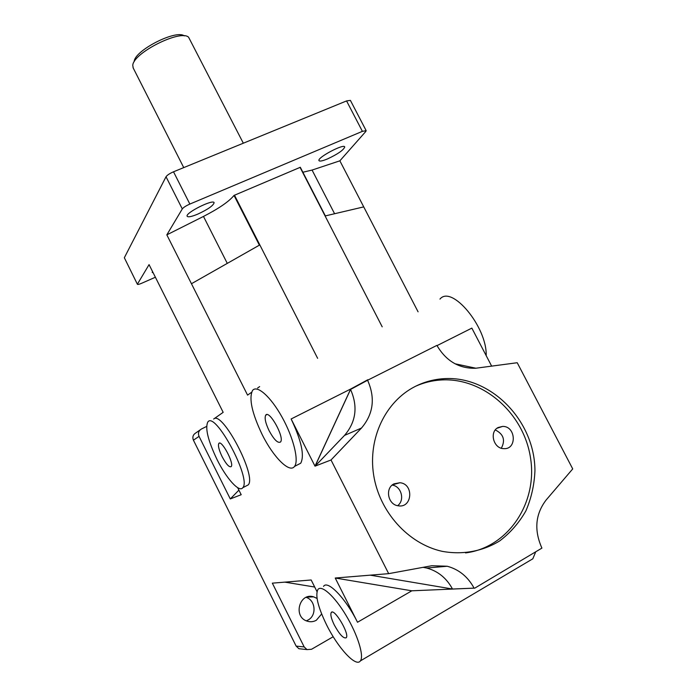 <?xml version="1.0" encoding="UTF-8"?>
<svg xmlns="http://www.w3.org/2000/svg" width="697" height="697" viewBox="0 0 697 697"><rect width="100%" height="100%" fill="white"/><g stroke="black" fill="none" stroke-linecap="round" stroke-linejoin="round"><path stroke-width="1.05" d="M397.612 505.682C405.149 500.333 401.394 486.166 392.184 485.095M393.971 483.866L399.921 482.733C414.149 483.823 412.354 508.54 398.161 505.787C387.898 504.689 384.788 488.214 393.971 483.866M501.326 448.223C505.578 440.19 503.565 434.1 495.306 429.944M498.189 427.505L502.642 426.407C515.954 426.024 517.226 449.739 503.765 448.641C493.476 448.72 489.05 431.8 498.189 427.505M465.544 552.921C508.47 547.493 537.866 502.554 530.495 457.737C523.708 412.842 482.646 377.033 440.687 380.004C431.992 380.588 423.654 382.662 415.691 386.208M414.976 386.574C423.959 382.008 433.473 379.386 443.51 378.698C490.348 375.247 534.869 420.274 534.939 470.728C534.346 484.842 531.332 498.233 525.886 510.892C519.117 522.767 510.413 532.761 499.758 540.872C482.699 551.362 462.407 555.1 442.011 551.301C408.033 543.738 379.273 511.633 373.618 474.84C367.877 438.038 385.554 401.533 414.976 386.574M333.201 636.727L311.507 649.29L307.002 649.595L304.18 646.929L296.138 646.102L298.891 648.715L301.67 649.02M200.1 429.927L195.752 432.976C193.017 434.684 192.233 437.097 193.417 440.19L199.054 436.374C197.835 433.212 198.628 430.746 201.424 429.003L206.608 426.451M124.336 257.742L137.422 284.306L124.336 257.742L166.025 176.759L182.292 208.926C183.477 207.418 185.994 205.798 189.863 204.064L173.518 171.793C169.65 173.492 167.149 175.147 166.025 176.759M155.387 277.24L141.709 283.252C139.191 284.324 137.762 284.672 137.422 284.306M366.125 130.583L350.399 100.385L346.566 100.926L173.518 171.793M346.566 100.926L362.396 131.35L366.169 130.661L365.759 131.515L339.866 160.824L312.064 170.068L302.864 172.246M296.138 646.102L193.417 440.19M306.332 620.835L308.065 620.034C316.926 615.512 315.593 600.187 306.149 597.355M199.054 436.374L230.289 498.939L238.905 490.13M362.396 131.35L189.863 204.064M182.292 208.926L166.827 234.854L203.48 216.436C218.867 208.516 229.043 201.52 234.026 195.421L300.311 167.28L325.36 215.904L363.729 206.887L339.866 160.824M197.643 214.179C191.509 216.697 188.016 217.386 187.144 216.227C185.123 212.934 213.57 198.723 214.11 202.749C213.273 205.676 207.784 209.483 197.643 214.179M327.494 158.925C322.432 161.016 319.583 161.565 318.965 160.571C317.196 157.531 344.362 143.216 344.727 147.006C343.525 150.125 337.784 154.098 327.494 158.925M316.987 591.605L311.158 579.982L272.335 583.154L304.18 646.929M323.53 586.386C327.538 579.643 345.642 598.253 357.509 622.255L411.822 590.803L474.091 588.137C467.879 576.724 458.914 569.432 447.221 566.243L431.774 565.737L388.673 573.657L335.231 578.022L357.509 622.255M388.673 573.657L331.014 459.985L361.499 428.028C373.426 413.913 375.456 397.987 367.589 380.24L436.897 345.398C446.124 361.063 459.035 368.678 475.642 368.251L517.226 362.728L572.725 468.907L546.099 500.045C535.34 514.194 533.946 530.217 541.909 548.112L474.631 588.224M294.526 466.424C289.577 473.603 273.241 456.997 262.177 434.588C251.974 413.199 248.742 398.518 252.497 390.538C256.827 384.483 270.541 396.384 281.971 416.998C293.463 437.542 299.196 460.752 294.526 466.424L300.738 463.209C304.667 455.542 301.461 440.8 291.128 418.975L315.009 466.171L331.014 459.985M300.738 463.209L297.541 464.864M166.827 234.854L247.574 395.121L251.547 392.315M257.594 388.046L259.641 386.6M242.791 487.708C239.263 492.927 226.316 478.421 216.985 459.428C208.133 440.835 205.04 428.446 207.706 422.243C214.563 409.644 251.887 478.917 242.791 487.708L248.184 484.92C257.176 476.6 222.169 410.019 213.674 419.036L223.171 412.336L149.062 264.625L137.483 284.027M248.184 484.92L246.18 485.957M230.289 498.939L241.197 494.713L237.677 487.682M474.091 588.137L452.501 589.026C446.542 578.074 437.934 571.078 426.677 568.029L423.105 567.332M350.547 389.457L315.096 466.145L344.536 435.398C356.071 421.824 358.075 406.508 350.547 389.457L367.589 380.24M367.824 379.743L350.678 389.031L315.009 466.171M455.028 363.782L475.912 368.225M284.855 582.134L314.695 587.04M321.648 613.97L316.325 620.26C313.362 621.89 310.278 622.168 307.081 621.123C292.723 616.767 299.553 592.101 313.685 596.859L317.048 598.453M452.501 589.026L370.255 575.164M335.231 578.022L411.822 590.803M234.026 195.421L259.38 245.161L191.448 283.731M317.632 358.319L234.462 195.16M153.157 272.797L152.207 272.431L152.521 271.534M133.258 68.097L132.779 65.535C132.569 53.338 180.401 29.074 188.591 37.22L243.323 143.207M184.278 35.887C175.949 29.213 134.051 50.811 134.19 61.693M222.099 456.622C218.954 450.009 217.856 445.627 218.806 443.466C221.324 439.127 234.384 463.453 231.204 466.589C229.226 467.574 226.194 464.254 222.099 456.622M269.138 430.763C265.513 423.149 264.372 417.956 265.705 415.185C269.173 409.366 284.829 437.568 280.543 441.985C277.876 443.519 274.078 439.772 269.138 430.763M334.281 624.965C331.258 618.692 330.239 614.554 331.232 612.55C334.02 607.557 349.85 634.052 346.235 637.746C343.534 638.801 339.544 634.54 334.281 624.965M486.192 355.644C487.151 326.954 451.682 284.568 439.964 299.083M326.484 624.669C317.954 607.009 315.088 595.299 317.884 589.557C321.448 584.443 334.482 596.048 346.034 615.381C357.648 634.645 364.304 656.104 360.375 660.913C355.984 667.674 337.74 647.644 326.484 624.669M529.807 560.588L532.822 558.802L535.531 552.277M491.664 366.152L471.852 328.113L437.019 345.625M418.078 311.82L363.729 206.887M300.041 167.324L382.2 326.832M361.499 428.028L344.536 435.398M203.48 216.436L227.283 263.388M312.064 170.068L334.586 213.735M291.128 418.975L350.678 389.031M399.921 482.733L392.577 484.772M502.642 426.407L497.022 428.254M443.51 378.698L440.687 380.004M307.002 649.595L298.891 648.715M447.221 566.243L426.677 568.029M306.767 597.102L313.685 596.859M183.738 167.602L133.031 67.644M218.806 443.466L219.52 443.109M265.705 415.185L266.855 414.61M331.232 612.55L331.981 612.123M360.375 660.913L532.822 558.802"/></g></svg>
